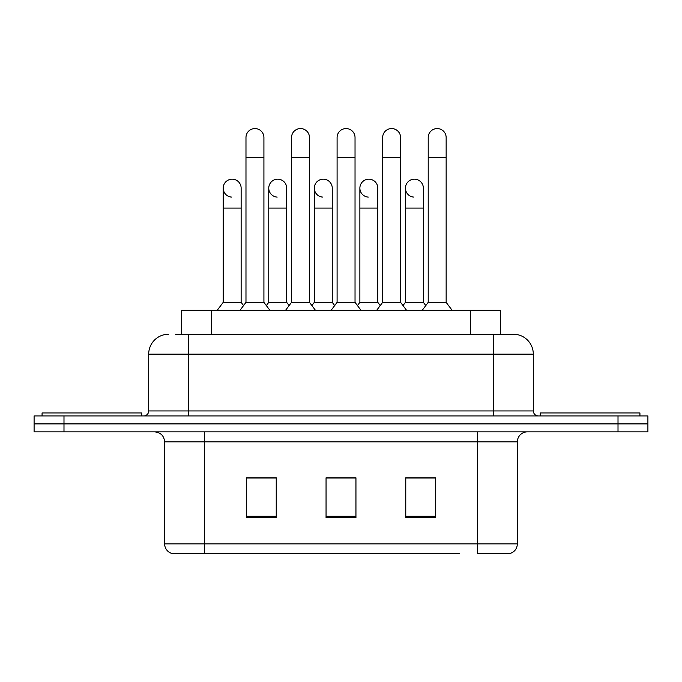 <?xml version="1.0" encoding="UTF-8"?>
<svg xmlns="http://www.w3.org/2000/svg" width="682" height="682" viewBox="0 0 682 682"><rect width="100%" height="100%" fill="white"/><g stroke="black" fill="none" stroke-linecap="round" stroke-linejoin="round"><path stroke-width="1.02" d="M181.591 334.223L181.591 310.31L500.409 310.31L500.409 334.223M517.365 543.869C517.092 548.652 514.697 551.84 510.196 553.434L477.511 553.434L477.511 543.869L517.365 543.869L517.365 441.842A9.966 9.966 0 0 1 527.331 431.877M459.591 553.434L171.804 553.434A9.966 9.966 0 0 1 164.635 543.869L164.635 441.842C164.038 435.789 160.722 432.465 154.669 431.877M63.989 415.935L647.9 415.935L647.9 423.906L34.1 423.906L34.1 431.877L63.989 431.877L63.989 423.906L34.1 423.906L34.1 415.935L63.989 415.935L63.989 423.906L647.9 423.906L647.9 431.877L63.989 431.877M435.662 517.664L435.662 477.809L405.764 477.809L405.764 517.664L435.662 517.664M276.236 517.664L276.236 477.809L246.338 477.809L246.338 517.664L276.236 517.664M355.944 517.664L355.944 477.809L326.056 477.809L326.056 517.664L355.944 517.664M267.762 478.014L264.914 478.014M427.213 478.014L424.357 478.014M336.098 477.809L333.251 478.014M355.944 478.014L326.056 478.014M276.236 478.014L246.338 478.014M435.662 478.014L405.764 478.014M176.05 334.223L513.384 334.223A19.931 19.931 0 0 1 533.307 354.154L533.307 410.948C533.605 413.974 535.268 415.636 538.294 415.935M175.598 334.223L188.547 334.223L188.547 354.154L148.693 354.154L148.693 410.948A4.979 4.979 0 0 1 143.706 415.935M168.616 334.223A19.931 19.931 0 0 0 148.693 354.154M533.307 354.154L493.453 354.154L493.453 334.223L513.384 334.223M245.98 157.457L263.917 157.457L263.917 302.339L245.98 302.339L245.98 137.525A8.968 8.968 0 0 1 255.511 128.583A8.968 8.968 0 0 1 263.917 137.525A8.968 8.968 0 0 0 255.511 128.583M241.138 302.339L241.138 208.078L223.202 208.078L223.202 302.339L241.138 302.339L243.559 305.57L245.98 302.339L240.004 310.31M268.759 302.339L268.759 208.078L286.696 208.078L286.696 302.339L268.759 302.339L266.338 305.57L263.917 302.339L269.893 310.31M231.607 197.098A8.968 8.968 0 0 1 223.202 188.147A8.968 8.968 0 0 1 232.733 179.196A8.968 8.968 0 0 1 241.138 188.147L241.138 208.078M223.202 302.339L217.226 310.31M291.538 157.457L309.475 157.457L309.475 302.339L291.538 302.339L291.538 137.525A8.968 8.968 0 0 1 301.069 128.583A8.968 8.968 0 0 1 309.475 137.525A8.968 8.968 0 0 0 301.069 128.583M291.538 238.768L291.538 302.339L285.562 310.31M314.317 302.339L314.317 208.078L332.253 208.078L332.253 302.339L314.317 302.339L311.896 305.57L309.475 302.339L315.451 310.31M337.096 157.457L355.032 157.457L355.032 302.339L337.096 302.339L337.096 137.525A8.968 8.968 0 0 1 346.627 128.583A8.968 8.968 0 0 1 355.032 137.525A8.968 8.968 0 0 0 346.627 128.583M337.096 302.339L331.12 310.31M355.032 238.768L355.032 302.339L361.008 310.31M382.653 157.457L400.59 157.457L400.59 302.339L382.653 302.339L382.653 137.525A8.968 8.968 0 0 1 392.184 128.583A8.968 8.968 0 0 1 400.59 137.525A8.968 8.968 0 0 0 392.184 128.583M382.653 238.768L382.653 302.339L376.669 310.31M400.59 238.768L400.59 302.339L406.566 310.31M428.211 157.457L446.147 157.457L446.147 302.339L428.211 302.339L428.211 137.525A8.968 8.968 0 0 1 437.742 128.583A8.968 8.968 0 0 1 446.147 137.525A8.968 8.968 0 0 0 437.742 128.583M428.211 302.339L422.226 310.31M446.147 302.339L452.123 310.31M277.165 197.098A8.968 8.968 0 0 1 268.759 188.147A8.968 8.968 0 0 1 278.29 179.196A8.968 8.968 0 0 1 286.696 188.147L286.696 208.078M286.696 302.339L289.117 305.57L291.538 302.339M322.722 197.098A8.968 8.968 0 0 1 314.317 188.147A8.968 8.968 0 0 1 323.848 179.196A8.968 8.968 0 0 1 332.253 188.147L332.253 208.078M332.253 302.339L334.674 305.57M368.28 197.098A8.968 8.968 0 0 1 359.874 188.147A8.968 8.968 0 0 1 369.405 179.196A8.968 8.968 0 0 1 377.811 188.147L377.811 208.078L359.874 208.078L359.874 188.147M377.811 208.078L377.811 302.339L359.874 302.339L359.874 208.078M359.874 302.339L357.453 305.57M377.811 302.339L380.232 305.57L382.653 302.339M400.59 302.339L403.011 305.57L405.432 302.339L405.432 188.147A8.968 8.968 0 0 1 414.963 179.196A8.968 8.968 0 0 1 423.369 188.147L423.369 208.078L405.432 208.078M141.711 415.935L141.711 412.942L42.071 412.942L42.071 415.935M639.929 415.935L639.929 412.942L540.289 412.942L540.289 415.935M413.838 197.098A8.968 8.968 0 0 1 405.432 188.147M423.369 208.078L423.369 302.339L405.432 302.339M423.369 302.339L425.79 305.57M211.48 334.223L211.48 310.31M470.52 334.223L470.52 310.31M477.511 431.877L477.511 441.842L164.635 441.842M517.365 441.842L477.511 441.842L477.511 543.869L204.489 543.869L204.489 553.434M164.635 543.869L204.489 543.869L204.489 431.877M618.011 431.877L618.011 415.935M355.944 516.283L326.056 516.283M276.236 516.283L246.338 516.283M435.662 516.283L405.764 516.283M188.547 415.935L188.547 410.948L533.307 410.948M148.693 410.948L188.547 410.948L188.547 354.154L493.453 354.154L493.453 415.935M263.917 157.457L263.917 137.525M223.202 208.078L223.202 188.147M245.98 258.691L245.98 238.768M263.917 258.691L263.917 238.768M309.475 157.457L309.475 137.525M355.032 157.457L355.032 137.525M400.59 157.457L400.59 137.525M446.147 157.457L446.147 137.525M268.759 208.078L268.759 188.147M314.317 208.078L314.317 188.147"/></g></svg>
